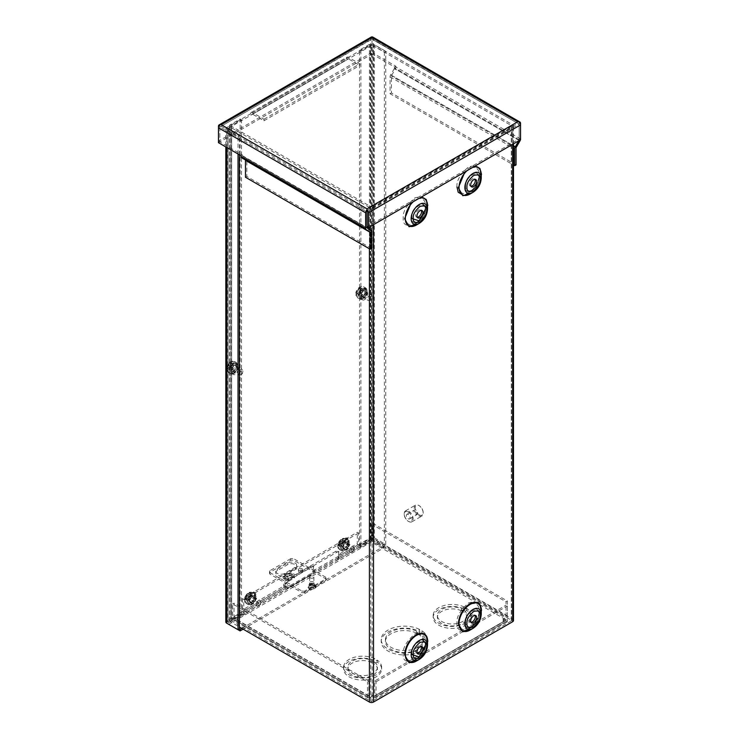 <?xml version="1.0" encoding="UTF-8"?>
<svg xmlns="http://www.w3.org/2000/svg" width="739" height="739" viewBox="0 0 739 739"><rect width="100%" height="100%" fill="white"/><g stroke="black" fill="none" stroke-linecap="round" stroke-linejoin="round"><path stroke-width="0.55" stroke-dasharray="3.69 2.77" d="M310.14 587.025A2.309 1.339 0 0 0 312.662 587.311A2.309 1.339 0 0 0 314.084 586.082A2.309 1.339 0 0 0 313.41 585.14A2.309 1.339 0 0 0 310.888 584.845A2.309 1.339 0 0 0 309.465 586.082A2.309 1.339 0 0 0 310.14 587.025M310.14 585.454A2.309 1.339 0 0 0 312.662 585.741A2.309 1.339 0 0 0 314.084 584.512A2.309 1.339 0 0 0 313.41 583.57A2.309 1.339 0 0 0 310.888 583.274A2.309 1.339 0 0 0 309.465 584.512A2.309 1.339 0 0 0 310.14 585.454M346.462 546.537A2.873 1.654 120 0 0 348.337 544.006A2.873 1.654 120 0 0 347.893 541.715A2.873 1.654 120 0 0 346.462 541.853A2.873 1.654 120 0 0 344.586 544.384A2.873 1.654 120 0 0 345.03 546.684A2.873 1.654 120 0 0 346.462 546.537M347.82 547.322A2.873 1.654 120 0 0 349.695 544.8A2.873 1.654 120 0 0 349.261 542.5A2.873 1.654 120 0 0 347.82 542.638A2.873 1.654 120 0 0 345.944 545.17A2.873 1.654 120 0 0 346.388 547.47A2.873 1.654 120 0 0 347.82 547.322M253.191 600.391A2.873 1.654 120 0 0 255.066 597.86A2.873 1.654 120 0 0 254.622 595.56A2.873 1.654 120 0 0 253.191 595.699A2.873 1.654 120 0 0 251.315 598.23A2.873 1.654 120 0 0 251.759 600.53A2.873 1.654 120 0 0 253.191 600.391M254.549 601.176A2.873 1.654 120 0 0 256.424 598.645A2.873 1.654 120 0 0 255.99 596.345A2.873 1.654 120 0 0 254.549 596.484A2.873 1.654 120 0 0 252.683 599.015A2.873 1.654 120 0 0 253.117 601.315A2.873 1.654 120 0 0 254.549 601.176M360.059 547.617L360.059 546.047L359.339 545.641A0.979 0.563 60 0 1 358.646 544.44L358.646 533.022L357.288 532.237L357.288 543.655A2.901 1.672 -120 0 0 359.339 547.211L360.059 547.617L370.507 541.595A2.901 1.672 120 0 0 372.558 538.038L372.558 523.175L507.37 601.01L507.37 615.873A2.901 1.672 -60 0 1 505.319 619.43L503.083 620.714L505.319 622.007A2.901 1.672 -120 0 0 506.769 622.155A2.901 1.672 -120 0 0 507.37 620.825L507.37 605.971L506.012 605.176L506.012 620.039L374.701 695.852L374.701 680.989L506.012 605.176M359.339 545.641L337.705 558.13L337.705 559.7L289.956 587.265L289.956 585.694L337.705 558.13L339.774 555.331L338.416 554.546A4.222 2.439 120 0 0 337.76 551.192A4.222 2.439 120 0 0 335.645 551.405L337.012 552.19L289.263 579.755A4.222 2.439 120 0 0 286.501 586.092L289.956 585.694L244.443 611.975L245.163 612.382L245.163 613.961L244.443 613.546A2.901 1.672 60 0 1 242.392 609.989L242.392 598.572L357.288 532.237M360.059 546.047L370.507 540.015L505.319 617.85L503.083 619.143L505.319 620.437L374.008 696.249L371.772 694.956L369.528 696.249L234.716 618.414L245.163 612.382M372.558 523.175L371.19 523.96L371.19 538.823A0.979 0.563 -60 0 1 370.507 540.015M358.646 533.022L243.75 599.357L243.75 610.774A0.979 0.563 -120 0 0 244.443 611.975M369.528 696.249A0.979 0.563 -60 0 1 368.835 695.852L368.835 680.989L367.477 681.783L232.665 603.948L232.665 618.802A2.901 1.672 120 0 0 233.265 620.132A2.901 1.672 120 0 0 234.716 619.984L245.163 613.961M232.665 603.948L234.023 603.163L234.023 618.016A0.979 0.563 -60 0 0 234.716 618.414M371.772 694.956L371.772 696.526L369.528 697.819A2.901 1.672 -60 0 1 368.077 697.967A2.901 1.672 -60 0 1 367.477 696.637L367.477 681.783M374.701 680.989L376.059 681.783L376.059 696.637A2.901 1.672 60 0 1 375.458 697.967A2.901 1.672 60 0 1 374.008 697.819L371.772 696.526M374.008 696.249A0.979 0.563 -120 0 0 374.701 695.852M505.319 620.437A0.979 0.563 -120 0 0 506.012 620.039M503.083 619.143L503.083 620.714M507.37 601.01L506.012 601.795L506.012 616.659A0.979 0.563 120 0 1 505.319 617.85M371.19 523.96L506.012 601.795M419.586 629.425A23.214 13.404 0 0 0 394.755 627.383A23.214 13.404 0 0 0 381.204 639.568A23.214 13.404 0 0 0 404.418 652.962A23.214 13.404 0 0 0 427.622 639.568A23.214 13.404 0 0 0 421.978 630.801L418.985 632.529A18.992 10.965 180 0 1 423.401 639.568A18.992 10.965 180 0 1 404.418 650.532A18.992 10.965 180 0 1 385.425 639.568A18.992 10.965 180 0 1 396.372 629.637A18.992 10.965 180 0 1 416.593 631.152L419.586 629.425L419.586 631.411A23.214 13.404 0 0 0 394.755 629.369A23.214 13.404 0 0 0 381.204 641.554A23.214 13.404 0 0 0 404.418 654.948A23.214 13.404 0 0 0 427.622 641.554A23.214 13.404 0 0 0 421.978 632.787L418.985 634.515L418.985 632.529M464.341 607.033A18.992 10.965 0 0 0 444.121 605.509A18.992 10.965 0 0 0 433.165 615.448A18.992 10.965 0 0 0 452.157 626.413A18.992 10.965 0 0 0 471.149 615.448A18.992 10.965 0 0 0 466.725 608.409L463.732 610.146A14.771 8.526 180 0 1 466.928 615.448A14.771 8.526 180 0 1 452.157 623.975A14.771 8.526 180 0 1 437.386 615.448A14.771 8.526 180 0 1 445.737 607.763A14.771 8.526 180 0 1 461.339 608.77L464.341 607.033L464.341 609.019A18.992 10.965 0 0 0 444.121 607.495A18.992 10.965 0 0 0 433.165 617.434A18.992 10.965 0 0 0 452.157 628.39A18.992 10.965 0 0 0 471.149 617.434A18.992 10.965 0 0 0 466.725 610.396L463.732 612.132L463.732 610.146M374.821 658.717A18.992 10.965 0 0 0 354.6 657.202A18.992 10.965 0 0 0 343.644 667.132A18.992 10.965 0 0 0 362.637 678.097A18.992 10.965 0 0 0 381.629 667.132A18.992 10.965 0 0 0 377.204 660.103L374.202 661.83A14.771 8.526 180 0 1 377.407 667.132A14.771 8.526 180 0 1 362.637 675.658A14.771 8.526 180 0 1 347.866 667.132A14.771 8.526 180 0 1 356.216 659.456A14.771 8.526 180 0 1 371.819 660.454L374.821 658.717L374.821 660.703A18.992 10.965 0 0 0 354.6 659.179A18.992 10.965 0 0 0 343.644 669.118A18.992 10.965 0 0 0 362.637 680.083A18.992 10.965 0 0 0 381.629 669.118A18.992 10.965 0 0 0 377.204 662.079L374.202 663.816L374.202 661.83M359.339 547.211L337.705 559.7L338.471 558.702L338.416 554.546L357.288 543.655M358.646 544.44L339.774 555.331A4.222 2.439 120 0 0 339.118 551.978A4.222 2.439 120 0 0 337.012 552.19M243.75 610.774L286.501 586.092L285.134 585.306C286.03 587.357 287.637 588.013 289.956 587.265L244.443 613.546M368.835 680.989L234.023 603.163M376.059 681.783L507.37 605.971M421.978 630.801L421.978 632.787M416.593 631.152L416.593 633.138L419.586 631.411M416.593 633.138A18.992 10.965 0 0 0 396.372 631.614A18.992 10.965 0 0 0 385.425 641.554A18.992 10.965 0 0 0 404.418 652.519A18.992 10.965 0 0 0 423.401 641.554A18.992 10.965 0 0 0 418.985 634.515M466.725 608.409L466.725 610.396M461.339 608.77L461.339 610.747L464.341 609.019M461.339 610.747A14.771 8.526 0 0 0 445.737 609.749A14.771 8.526 0 0 0 437.386 617.434A14.771 8.526 0 0 0 452.157 625.961A14.771 8.526 0 0 0 466.928 617.434A14.771 8.526 0 0 0 463.732 612.132M377.204 660.103L377.204 662.079M371.819 660.454L371.819 662.44L374.821 660.703M371.819 662.44A14.771 8.526 0 0 0 356.216 661.433A14.771 8.526 0 0 0 347.866 669.118A14.771 8.526 0 0 0 362.637 677.645A14.771 8.526 0 0 0 377.407 669.118A14.771 8.526 0 0 0 374.202 663.816M243.75 599.357L242.392 598.572M289.263 579.755L287.905 578.97A4.222 2.439 120 0 0 285.134 585.306L242.392 609.989M287.905 578.97L335.645 551.405M218.467 127.829L218.467 141.121L219.834 141.906L372.013 54.039L372.022 39.176L219.834 127.043L219.834 141.906L219.834 127.043L221.21 126.249L221.21 124.679M366.987 226.864L519.166 138.997L519.166 124.143L519.166 139.736A0.979 0.563 -60 0 1 518.963 140.419L394.349 68.468A0.979 0.563 120 0 0 394.552 67.794L394.552 67.046L372.022 54.039L372.022 39.176L219.834 127.043L372.022 38.853L519.166 124.134L517.79 123.339L517.79 121.769M366.987 212.001L519.166 124.143L372.022 39.176L372.022 36.95M371.458 248.396L246.844 176.445L246.844 159.55A2.901 1.672 120 0 0 246.235 158.22L242.568 156.105A0.979 0.563 -60 0 1 242.364 155.652L242.364 154.913L241.006 155.698M218.467 142.692L219.834 141.906L242.364 154.913M242.568 156.105L367.181 228.046M219.834 127.043L219.834 124.817L219.834 127.043L366.978 212.001M372.013 54.039L370.655 53.254L218.467 141.121M371.255 37.07A2.901 1.672 -120 0 0 370.655 38.4L370.655 53.254M372.013 39.185L372.013 36.95M372.779 37.07A2.901 1.672 -60 0 1 373.38 38.4L373.38 53.254L372.022 54.039M394.552 67.046L395.91 66.261L373.38 53.254M520.533 124.928L520.533 138.95A2.901 1.672 -60 0 1 520.395 139.856M519.166 124.134L519.166 121.907L519.166 124.143L372.022 39.185L372.022 37.606M520.533 139.782L519.166 138.997M370.858 230.171L246.235 158.22L370.858 230.171M245.274 159.892L241.607 157.767M395.91 66.261L395.91 67A2.901 1.672 120 0 1 395.31 69.032L391.642 75.387A0.979 0.563 120 0 0 391.439 76.071L391.439 92.966L516.053 164.917M394.349 68.468L390.682 74.833A2.901 1.672 120 0 0 390.072 76.856L390.072 93.751L513.494 165.009M245.477 177.24L246.844 176.445M391.439 92.966L390.072 93.751M363.098 289.309C358.101 291.942 358.101 301.41 363.098 298.27C368.105 295.628 368.105 286.169 363.098 289.309M358.295 292.57L360.087 293.595L356.327 295.766L355.792 294.935L358.295 292.57L358.295 295.129L359.745 294.381L359.727 291.739L361.14 290.926L365.103 290.704L361.519 292.773L359.727 291.739M359.782 290.048L361.574 291.083L365.103 289.051L361.14 289.272L359.782 290.048L359.995 287.545L358.544 288.293L358.35 290.88L355.782 292.949L356.327 294.113L360.142 291.914L358.35 290.88M356.327 295.766A6.291 3.63 -60 0 1 356.327 294.113M363.098 296.404A3.205 1.847 120 0 0 365.195 293.577A3.205 1.847 120 0 0 364.706 291.009A3.205 1.847 120 0 0 363.098 291.166A3.205 1.847 120 0 0 361.011 293.993A3.205 1.847 120 0 0 361.5 296.561A3.205 1.847 120 0 0 363.098 296.404M369.842 295.064A3.205 1.847 -60 0 1 371.449 294.907A3.205 1.847 -60 0 1 372.114 296.367A3.205 1.847 -60 0 1 369.842 300.302L369.842 300.302A3.205 1.847 -60 0 1 368.244 300.459A3.205 1.847 -60 0 1 367.754 297.891A3.205 1.847 -60 0 1 369.842 295.064M370.562 296.302A2.199 1.266 -60 0 1 372.114 297.198A2.199 1.266 -60 0 1 370.562 299.886L369.842 300.302L370.562 299.886A2.199 1.266 -60 0 1 369.01 298.99A2.199 1.266 -60 0 1 370.562 296.302M365.103 289.051A6.291 3.63 -60 0 1 365.103 290.704M360.142 291.914L360.226 289.272L361.657 288.506L361.574 291.083M361.519 292.773L361.426 295.351L359.995 296.108L360.087 293.595M358.295 295.129L359.995 296.108M360.226 289.272L358.544 288.293M359.995 287.545L361.657 288.506M361.426 295.351L359.745 294.381M247.962 601.666C247.75 607.569 255.943 602.839 255.722 597.195C255.943 591.292 247.75 596.022 247.962 601.666M248.378 597.334L250.17 598.368L250.17 602.71L248.378 599.163L248.378 597.334L250.604 596.253L250.678 594.572L248.378 595.68L249.182 592.521L250.17 592.567L250.17 596.715L248.378 595.68M246.946 596.438L248.738 597.472L248.738 593.399L247.463 593.509L246.946 596.438L244.886 597.675L244.812 598.766L244.812 599.357L246.946 598.091L246.946 599.985L248.738 603.532L248.738 599.126L246.946 598.091M250.17 602.71A6.291 3.63 -60 0 1 248.738 603.532M254.114 598.119A3.205 1.847 120 0 0 253.449 596.65A3.205 1.847 120 0 0 250.974 597.509A3.205 1.847 120 0 0 249.579 600.742A3.205 1.847 120 0 0 250.244 602.211A3.205 1.847 120 0 0 252.71 601.352A3.205 1.847 120 0 0 254.114 598.119M256.322 604.631A3.205 1.847 -60 0 1 257.717 601.407A3.205 1.847 -60 0 1 260.193 600.548A3.205 1.847 -60 0 1 260.858 602.017A3.205 1.847 -60 0 1 258.585 605.943A3.205 1.847 -60 0 1 256.987 606.1A3.205 1.847 -60 0 1 256.322 604.631M260.858 602.839A2.199 1.266 -60 0 1 259.306 605.527A2.199 1.266 -60 0 1 257.754 604.631A2.199 1.266 -60 0 1 259.306 601.943A2.199 1.266 -60 0 1 260.858 602.839L260.858 602.017M248.738 593.399A6.291 3.63 -60 0 1 250.17 592.567M248.738 599.126L246.493 600.327L246.549 598.636L248.738 597.472M250.17 596.715L252.359 595.551L252.304 597.232L250.17 598.368M250.604 596.253L252.304 597.232M246.493 600.327L244.812 599.357M244.886 597.675L246.549 598.636M252.359 595.551L250.678 594.572M341.233 547.821C341.021 553.723 349.214 548.994 348.993 543.341C349.214 537.438 341.021 542.167 341.233 547.821M341.649 543.488L343.441 544.514L343.441 548.855L341.649 545.317L341.649 543.488L343.875 542.398L343.949 540.726L341.649 541.826L342.453 538.676L343.441 538.722L343.441 542.86L341.649 541.826M340.217 542.592L342.009 543.627L342.009 539.553L340.734 539.664L340.217 542.592L338.157 543.83L338.083 544.92L338.083 545.502L340.217 544.246L340.217 546.139L342.009 549.687L342.009 545.28L340.217 544.246M343.441 548.855A6.291 3.63 -60 0 1 342.009 549.687M347.385 544.274A3.205 1.847 120 0 0 346.72 542.805A3.205 1.847 120 0 0 344.245 543.664A3.205 1.847 120 0 0 342.85 546.888A3.205 1.847 120 0 0 343.515 548.356A3.205 1.847 120 0 0 345.981 547.497A3.205 1.847 120 0 0 347.385 544.274M349.593 550.786A3.205 1.847 -60 0 1 350.988 547.553A3.205 1.847 -60 0 1 353.464 546.694A3.205 1.847 -60 0 1 354.129 548.162A3.205 1.847 -60 0 1 351.856 552.098A3.205 1.847 -60 0 1 350.258 552.255A3.205 1.847 -60 0 1 349.593 550.786M354.129 548.994A2.199 1.266 -60 0 1 352.577 551.682A2.199 1.266 -60 0 1 351.025 550.786A2.199 1.266 -60 0 1 352.577 548.098A2.199 1.266 -60 0 1 354.129 548.994L354.129 548.162M342.009 539.553A6.291 3.63 -60 0 1 343.441 538.722M342.009 545.28L339.764 546.472L339.82 544.791L342.009 543.627M343.441 542.86L345.63 541.696L345.575 543.387L343.441 544.514M343.875 542.398L345.575 543.387M339.764 546.472L338.083 545.502M338.157 543.83L339.82 544.791M345.63 541.696L343.949 540.726M233.857 372.89C238.854 370.248 238.863 360.789 233.857 363.93C228.85 366.562 228.85 376.022 233.857 372.89M230.309 364.807L232.101 365.833L235.852 363.671L231.889 363.893L230.309 364.807L230.485 362.341L229.746 362.71L229.072 363.117L228.878 365.629L226.54 367.569L227.076 368.733L230.67 366.664L228.878 365.629M228.822 367.32L230.605 368.355L227.076 370.387L226.54 369.555L228.822 367.32L228.859 369.971L230.272 369.195L230.254 366.489L231.889 365.546L235.852 365.325L232.046 367.523L230.254 366.489M235.852 363.671A6.291 3.63 -60 0 1 235.852 365.325M233.857 365.787A3.205 1.847 120 0 0 231.76 368.613A3.205 1.847 120 0 0 232.249 371.181A3.205 1.847 120 0 0 233.857 371.024A3.205 1.847 120 0 0 235.953 368.198A3.205 1.847 120 0 0 235.455 365.629A3.205 1.847 120 0 0 233.857 365.787M240.6 374.922A3.205 1.847 -60 0 1 238.993 375.079A3.205 1.847 -60 0 1 238.503 372.511A3.205 1.847 -60 0 1 240.6 369.685A3.205 1.847 -60 0 1 242.207 369.518A3.205 1.847 -60 0 1 242.863 370.987A3.205 1.847 -60 0 1 240.6 374.922L241.311 374.507A2.199 1.266 -60 0 1 239.759 373.611A2.199 1.266 -60 0 1 241.311 370.923A2.199 1.266 -60 0 1 242.863 371.819A2.199 1.266 -60 0 1 241.311 374.507L240.6 374.922M227.076 370.387A6.291 3.63 -60 0 1 227.076 368.733M232.046 367.523L231.954 370.165L230.522 370.932L230.605 368.355M230.67 366.664L230.753 364.087L232.185 363.329L232.101 365.833M230.485 362.341L232.185 363.329M231.954 370.165L230.272 369.195M228.859 369.971L230.522 370.932M230.753 364.087L229.072 363.117M313.41 585.454A2.309 1.339 0 0 0 314.084 584.512A2.309 1.339 0 0 0 312.662 583.274A2.309 1.339 0 0 0 310.14 583.57A2.309 1.339 0 0 0 309.465 584.512A2.309 1.339 0 0 0 310.888 585.741A2.309 1.339 0 0 0 313.41 585.454M310.14 581.999A2.309 1.339 180 0 1 312.662 581.704A2.309 1.339 180 0 1 314.084 582.942A2.309 1.339 180 0 1 313.41 583.884A2.309 1.339 180 0 1 310.888 584.17A2.309 1.339 180 0 1 309.465 582.942A2.309 1.339 180 0 1 310.14 581.999M302.029 571.995A2.106 1.219 0 0 0 302.648 571.127A2.106 1.219 0 0 0 301.346 570.009A2.106 1.219 0 0 0 299.046 570.268A2.106 1.219 0 0 0 298.427 571.127A2.106 1.219 0 0 0 299.729 572.254A2.106 1.219 0 0 0 302.029 571.995M299.046 568.697A2.106 1.219 180 0 1 301.346 568.43A2.106 1.219 180 0 1 302.648 569.557A2.106 1.219 180 0 1 302.029 570.425A2.106 1.219 180 0 1 299.729 570.684A2.106 1.219 180 0 1 298.427 569.557A2.106 1.219 180 0 1 299.046 568.697M295.166 568.891A5.275 3.048 0 0 0 296.708 566.739A5.275 3.048 0 0 0 293.457 563.922A5.275 3.048 0 0 0 287.702 564.587L277.264 570.61A5.275 3.048 0 0 0 275.721 572.771A5.275 3.048 0 0 0 278.972 575.579A5.275 3.048 0 0 0 284.718 574.924L295.166 568.891L295.166 567.321L284.718 573.353A5.275 3.048 180 0 1 278.972 574.009A5.275 3.048 180 0 1 275.721 571.201A5.275 3.048 180 0 1 277.264 569.039L287.702 563.016A5.275 3.048 180 0 1 293.457 562.351A5.275 3.048 180 0 1 296.708 565.169A5.275 3.048 180 0 1 295.166 567.321M283.231 578.369L288.45 581.381L294.418 577.935L289.198 574.924A2.901 1.672 -120 0 0 290.067 575.201L284.099 578.646A2.901 1.672 60 0 1 283.231 578.369L283.231 576.799L283.231 578.369L289.198 574.924L289.198 573.353L294.418 576.365L288.45 579.81L288.45 581.381M325.751 578.794A4.222 2.439 180 0 1 326.028 579.662A4.222 2.439 180 0 1 325.751 580.521L304.865 592.576A4.222 2.439 180 0 1 301.882 592.576L269.8 574.055A4.222 2.439 180 0 1 269.532 573.196A4.222 2.439 180 0 1 269.8 572.337L290.686 560.273A4.222 2.439 180 0 1 293.679 560.273L325.751 578.794L325.751 577.224A4.222 2.439 180 0 1 326.028 578.092A4.222 2.439 180 0 1 325.751 578.951L325.751 580.521M294.418 577.935L294.418 576.365M288.45 579.81L283.231 576.799A0.979 0.563 60 0 0 283.527 576.891L287.859 577.057L293.826 573.612L289.485 573.446L283.527 576.891M304.865 592.576L304.865 591.006L325.751 578.951M325.751 577.224L293.679 558.702L293.679 560.273M290.686 560.273L290.686 558.702A4.222 2.439 180 0 1 293.679 558.702M290.686 558.702L269.8 570.767L269.8 572.337M269.8 574.055L269.8 572.485A4.222 2.439 180 0 1 269.532 571.626A4.222 2.439 180 0 1 269.8 570.767M269.8 572.485L301.882 591.006L301.882 592.576M304.865 591.006A4.222 2.439 180 0 1 301.882 591.006M289.198 574.924L289.198 573.353A0.979 0.563 -120 0 0 289.485 573.446M284.099 578.646L288.441 578.813L294.399 575.367L290.067 575.201M294.399 575.367L293.826 573.612M288.441 578.813L287.859 577.057M310.288 577.898A2.106 1.219 180 0 1 309.669 577.039A2.106 1.219 180 0 1 310.971 575.912A2.106 1.219 180 0 1 313.271 576.18A2.106 1.219 180 0 1 313.89 577.039A2.106 1.219 180 0 1 312.588 578.166A2.106 1.219 180 0 1 310.288 577.898M313.271 585.223A2.106 1.219 0 0 0 310.971 584.955A2.106 1.219 0 0 0 309.669 586.082A2.106 1.219 0 0 0 310.288 586.942A2.106 1.219 0 0 0 312.588 587.209A2.106 1.219 0 0 0 313.89 586.082A2.106 1.219 0 0 0 313.271 585.223M464.868 171.919L474.992 166.072M411.152 202.929L421.285 197.082M465.579 622.34C465.21 612.548 479.389 604.363 479.02 614.58C479.389 624.372 465.21 632.566 465.579 622.34M465.579 186.302C465.21 176.51 479.389 168.326 479.02 178.542C479.389 188.334 465.21 196.519 465.579 186.302M411.956 654.569L411.872 653.35C411.494 643.558 425.682 635.374 425.313 645.59M411.956 218.532L411.872 217.312C411.494 207.52 425.682 199.336 425.313 209.553M237.247 368.022A2.873 1.654 -60 0 1 235.99 370.904A2.873 1.654 -60 0 1 233.783 371.68A2.873 1.654 -60 0 1 233.191 370.368A2.873 1.654 -60 0 1 234.439 367.477A2.873 1.654 -60 0 1 236.646 366.71A2.873 1.654 -60 0 1 237.247 368.022M238.605 368.807A2.873 1.654 -60 0 1 237.358 371.699A2.873 1.654 -60 0 1 235.141 372.465A2.873 1.654 -60 0 1 234.549 371.154A2.873 1.654 -60 0 1 235.796 368.262A2.873 1.654 -60 0 1 238.013 367.495A2.873 1.654 -60 0 1 238.605 368.807M362.433 295.748A2.873 1.654 120 0 0 363.025 297.06A2.873 1.654 120 0 0 365.242 296.293A2.873 1.654 120 0 0 366.489 293.401A2.873 1.654 120 0 0 365.897 292.09A2.873 1.654 120 0 0 363.69 292.856A2.873 1.654 120 0 0 362.433 295.748M363.791 296.533A2.873 1.654 120 0 0 364.392 297.845A2.873 1.654 120 0 0 366.599 297.078A2.873 1.654 120 0 0 367.856 294.187A2.873 1.654 120 0 0 367.255 292.875A2.873 1.654 120 0 0 365.048 293.642A2.873 1.654 120 0 0 363.791 296.533M479.315 614.164L479.315 610.802A14.337 8.277 120 0 0 469.182 604.955A14.337 8.277 120 0 0 459.039 622.515A14.337 8.277 120 0 0 469.182 628.362A14.337 8.277 120 0 0 479.315 610.802C478.66 618.22 475.279 624.076 469.182 628.362L472.092 626.681A10.217 5.903 -60 0 1 464.868 622.515A10.217 5.903 -60 0 1 472.092 609.998A10.217 5.903 -60 0 1 479.315 614.164A10.217 5.903 -60 0 1 472.092 626.681C476.507 623.661 478.909 619.494 479.315 614.164M479.315 178.127L479.315 174.764A14.337 8.277 120 0 0 469.182 168.917A14.337 8.277 120 0 0 459.039 186.477A14.337 8.277 120 0 0 469.182 192.325A14.337 8.277 120 0 0 479.315 174.764C478.66 182.182 475.279 188.039 469.182 192.325L472.092 190.644A10.217 5.903 -60 0 1 464.868 186.477A10.217 5.903 -60 0 1 472.092 173.961A10.217 5.903 -60 0 1 479.315 178.127A10.217 5.903 -60 0 1 472.092 190.644C476.507 187.623 478.909 183.457 479.315 178.127M425.609 645.175L425.609 641.812A14.337 8.277 120 0 0 415.466 635.965A14.337 8.277 120 0 0 405.332 653.525A14.337 8.277 120 0 0 415.466 659.373A14.337 8.277 120 0 0 425.609 641.812C424.943 649.239 421.563 655.087 415.466 659.373L418.376 657.692A10.217 5.903 -60 0 1 411.152 653.525A10.217 5.903 -60 0 1 418.376 641.009A10.217 5.903 -60 0 1 425.609 645.175A10.217 5.903 -60 0 1 418.376 657.692C422.791 654.671 425.202 650.505 425.609 645.175M425.609 209.137L425.609 205.775A14.337 8.277 120 0 0 415.466 199.927A14.337 8.277 120 0 0 405.332 217.488A14.337 8.277 120 0 0 415.466 223.335A14.337 8.277 120 0 0 425.609 205.775C424.943 213.202 421.563 219.049 415.466 223.335L418.376 221.654A10.217 5.903 -60 0 1 411.152 217.488A10.217 5.903 -60 0 1 418.376 204.971A10.217 5.903 -60 0 1 425.609 209.137A10.217 5.903 -60 0 1 418.376 221.654C422.791 218.633 425.202 214.467 425.609 209.137M470.983 622.312A4.222 2.439 -60 0 1 470.189 622.118A4.222 2.439 -60 0 1 469.32 620.187A4.222 2.439 -60 0 1 471.159 615.938A4.222 2.439 -60 0 1 474.41 614.802A4.222 2.439 -60 0 1 474.983 615.393M470.983 186.274A4.222 2.439 -60 0 1 470.189 186.08A4.222 2.439 -60 0 1 469.32 184.15A4.222 2.439 -60 0 1 471.159 179.9A4.222 2.439 -60 0 1 474.41 178.764A4.222 2.439 -60 0 1 474.983 179.355M417.267 653.322A4.222 2.439 -60 0 1 416.482 653.128A4.222 2.439 -60 0 1 415.604 651.198A4.222 2.439 -60 0 1 417.443 646.948A4.222 2.439 -60 0 1 420.694 645.821A4.222 2.439 -60 0 1 421.267 646.403M417.267 217.284A4.222 2.439 -60 0 1 416.482 217.09A4.222 2.439 -60 0 1 415.604 215.16A4.222 2.439 -60 0 1 417.443 210.911A4.222 2.439 -60 0 1 420.694 209.774A4.222 2.439 -60 0 1 421.267 210.366M370.766 701.265L370.766 206.652L231.64 126.323A0.979 0.563 180 0 1 231.64 125.519L231.64 620.141A0.979 0.563 0 0 0 231.64 620.936L370.766 701.265A0.979 0.563 0 0 0 372.151 701.265L372.151 206.652L511.277 126.323A0.979 0.563 180 0 0 511.277 125.519L372.151 45.199L372.151 539.812A0.979 0.563 0 0 0 370.766 539.812L360.881 545.521L359.523 544.735L359.523 50.113L369.408 44.414A2.901 1.672 180 0 1 373.509 44.414L512.644 124.734A2.901 1.672 180 0 1 513.494 125.926A2.901 1.672 180 0 1 512.644 127.108L373.509 207.437A2.901 1.672 180 0 1 369.408 207.437L230.272 127.108A2.901 1.672 180 0 1 229.423 125.926A2.901 1.672 180 0 1 230.272 124.734L240.157 119.034L241.514 119.82L231.64 125.519M359.523 50.113L360.881 50.899L370.766 45.199A0.979 0.563 180 0 1 372.151 45.199M370.766 206.652A0.979 0.563 0 0 0 372.151 206.652M513.494 620.538A2.901 1.672 0 0 0 512.644 619.356L373.509 539.027A2.901 1.672 0 0 0 369.408 539.027L359.523 544.735M231.64 620.141L241.514 614.432L240.157 613.647L230.272 619.356A2.901 1.672 0 0 0 229.423 620.538A2.901 1.672 0 0 0 230.272 621.721L239.408 626.995M372.151 539.812L511.277 620.141A0.979 0.563 0 0 1 511.277 620.936L372.151 701.265M241.514 614.432L241.514 119.82M360.881 545.521L360.881 50.899M240.157 613.647L240.157 119.034M481.542 610.396L479.112 620.003L472.544 628.649M481.542 174.349L479.112 183.965L472.544 192.611M427.826 641.406L425.396 651.013L418.828 659.659M427.826 205.368L425.396 214.975L418.828 223.621M408.695 511.176A6.328 3.658 60 0 1 412.833 516.746A6.328 3.658 60 0 1 411.863 521.826A6.328 3.658 60 0 1 408.695 521.512L408.695 521.512A6.328 3.658 60 0 1 404.224 513.753A6.328 3.658 60 0 1 405.535 510.861A6.328 3.658 60 0 1 408.695 511.176M418.727 515.72A6.328 3.658 -120 0 0 421.895 516.034A6.328 3.658 -120 0 0 423.198 513.134A6.328 3.658 -120 0 0 418.727 505.384L418.727 505.384A6.328 3.658 -120 0 0 415.558 505.07A6.328 3.658 -120 0 0 414.588 510.141A6.328 3.658 -120 0 0 418.727 515.72M408.224 511.998A5.653 3.261 60 0 1 412.223 518.926A5.653 3.261 60 0 1 408.224 521.235L408.695 521.512L408.224 521.235A5.653 3.261 60 0 1 404.224 514.307A5.653 3.261 60 0 1 408.224 511.998M419.207 514.889A5.653 3.261 -120 0 0 423.198 512.58A5.653 3.261 -120 0 0 419.207 505.661L418.727 505.384L419.207 505.661A5.653 3.261 -120 0 0 415.207 507.97A5.653 3.261 -120 0 0 419.207 514.889M415.863 510.049A2.633 1.524 -120 0 0 414.542 509.919A2.633 1.524 -120 0 0 414.136 512.035A2.633 1.524 -120 0 0 415.863 514.362A2.633 1.524 -120 0 0 417.175 514.492A2.633 1.524 -120 0 0 417.581 512.376A2.633 1.524 -120 0 0 415.863 510.049M408.224 514.464A2.633 1.524 -120 0 0 406.903 514.335A2.633 1.524 -120 0 0 406.496 516.441A2.633 1.524 -120 0 0 408.224 518.769A2.633 1.524 -120 0 0 409.535 518.898A2.633 1.524 -120 0 0 409.942 516.783A2.633 1.524 -120 0 0 408.224 514.464M384.382 52.053L384.382 545.234L373.019 538.676A0.979 0.563 0 0 0 371.634 538.676L371.634 45.495A0.979 0.563 180 0 1 373.019 45.495L384.382 52.053L385.749 51.268L385.749 544.449L374.377 537.89A2.901 1.672 0 0 0 370.276 537.89L370.276 44.709L250.558 113.824A2.901 1.672 60 0 1 251.158 112.504A2.901 1.672 60 0 1 252.609 112.642L263.98 119.21L263.98 120.78L252.609 114.212A0.979 0.563 -120 0 0 251.916 114.61L250.558 113.824L226.679 127.607L226.679 620.797L284.755 587.265A4.222 2.439 -60 0 1 284.432 587.135A4.222 2.439 -60 0 1 283.554 585.196A4.222 2.439 -60 0 1 286.538 580.032L310.417 566.25A4.222 2.439 -60 0 1 312.523 566.037A4.222 2.439 -60 0 1 312.209 571.413L370.276 537.89A2.901 1.672 -120 0 0 372.327 541.447L228.739 624.353A2.901 1.672 60 0 1 226.679 620.797A2.901 1.672 0 0 0 225.829 621.979M284.921 585.981A4.222 2.439 -60 0 1 287.905 580.817L311.775 567.035A4.222 2.439 -60 0 1 313.89 566.822A4.222 2.439 -60 0 1 313.567 572.198L312.209 571.413L311.23 574.6L287.259 588.447L284.755 587.265L286.113 588.05A4.222 2.439 -60 0 1 285.79 587.921A4.222 2.439 -60 0 1 284.921 585.981M254.447 593.602L254.447 597.925A3.677 2.125 -60 0 1 252.84 601.629A3.677 2.125 -60 0 1 250.004 602.618A3.677 2.125 -60 0 1 249.237 600.936L249.237 596.604A3.677 2.125 -60 0 1 250.844 592.9A3.677 2.125 -60 0 1 253.68 591.911A3.677 2.125 -60 0 1 254.447 593.602L255.805 594.387L255.805 598.71A3.677 2.125 -60 0 1 254.198 602.414A3.677 2.125 -60 0 1 251.362 603.403A3.677 2.125 -60 0 1 250.604 601.722L250.604 597.389A3.677 2.125 -60 0 1 252.211 593.685A3.677 2.125 -60 0 1 255.047 592.696A3.677 2.125 -60 0 1 255.805 594.387M236.452 364.743L236.452 369.075A3.677 2.125 -60 0 1 234.845 372.779A3.677 2.125 -60 0 1 232.009 373.758A3.677 2.125 -60 0 1 231.252 372.077L231.252 367.745A3.677 2.125 -60 0 1 232.85 364.041A3.677 2.125 -60 0 1 235.686 363.061A3.677 2.125 -60 0 1 236.452 364.743L237.81 365.528L237.81 369.86A3.677 2.125 -60 0 1 236.203 373.564A3.677 2.125 -60 0 1 233.367 374.544A3.677 2.125 -60 0 1 232.609 372.862L232.609 368.53A3.677 2.125 -60 0 1 234.217 364.835A3.677 2.125 -60 0 1 237.053 363.847A3.677 2.125 -60 0 1 237.81 365.528M347.718 544.08A3.677 2.125 -60 0 1 346.111 547.784A3.677 2.125 -60 0 1 343.275 548.772A3.677 2.125 -60 0 1 342.508 547.082L342.508 542.759A3.677 2.125 -60 0 1 344.115 539.054A3.677 2.125 -60 0 1 346.951 538.066A3.677 2.125 -60 0 1 347.718 539.747L347.718 544.08L349.076 544.865A3.677 2.125 -60 0 1 347.469 548.569A3.677 2.125 -60 0 1 344.633 549.557A3.677 2.125 -60 0 1 343.875 547.867L343.875 543.544A3.677 2.125 -60 0 1 345.482 539.839A3.677 2.125 -60 0 1 348.318 538.851A3.677 2.125 -60 0 1 349.076 540.532L349.076 544.865M365.713 294.445A3.677 2.125 -60 0 1 364.105 298.15A3.677 2.125 -60 0 1 361.269 299.138A3.677 2.125 -60 0 1 360.503 297.447L360.503 293.124A3.677 2.125 -60 0 1 362.11 289.42A3.677 2.125 -60 0 1 364.946 288.432A3.677 2.125 -60 0 1 365.713 290.113L365.713 294.445L367.071 295.231A3.677 2.125 -60 0 1 365.463 298.935A3.677 2.125 -60 0 1 362.627 299.923A3.677 2.125 -60 0 1 361.87 298.233L361.87 293.91A3.677 2.125 -60 0 1 363.477 290.205A3.677 2.125 -60 0 1 366.313 289.217A3.677 2.125 -60 0 1 367.071 290.898L367.071 295.231M238.041 153.989L238.041 136.539L226.679 129.981A2.901 1.672 180 0 1 225.829 128.798A2.901 1.672 180 0 1 226.679 127.607M238.041 136.539L239.408 135.754L228.046 129.196A0.979 0.563 180 0 1 228.046 128.401L228.046 621.582A0.979 0.563 0 0 0 228.046 622.377L228.739 622.774A0.979 0.563 -120 0 1 228.046 621.582L286.113 588.05L288.145 587.764L287.259 588.447M371.634 45.495L228.046 128.401M348.457 57.309A2.901 1.672 -120 0 0 347.007 57.162A2.901 1.672 -120 0 0 346.406 58.492L347.764 59.277A0.979 0.563 60 0 1 348.457 58.88L359.828 65.448L359.828 63.868L348.457 57.309L252.609 112.642M370.276 44.709A2.901 1.672 180 0 1 374.377 44.709L385.749 51.268M226.679 620.797L228.046 621.582M239.408 154.774L239.408 135.754M263.98 119.21L359.828 63.868M243.14 629.157L383.689 548.005L383.689 546.435L372.327 539.876A0.979 0.563 60 0 1 371.634 538.676L370.276 537.89M385.749 544.449L384.382 545.234M383.689 548.005L372.327 541.447M371.634 538.676L313.567 572.198L312.015 573.981L288.145 587.764M263.98 120.78L359.828 65.448M241.782 628.372L383.689 546.435M368.835 695.852L234.023 618.016M371.19 538.823L506.012 616.659M507.37 615.873L372.558 538.038M505.319 619.43L370.507 541.595M505.319 622.007L374.008 697.819M369.528 697.819L234.716 619.984M367.477 696.637L232.665 618.802M507.37 620.825L376.059 696.637M221.21 126.249L366.978 210.403L517.79 123.339M242.364 155.652L366.978 227.603M519.166 139.736L394.552 67.794M371.458 231.501L246.844 159.55M218.467 126.258L370.655 38.4M373.38 38.4L520.533 123.348M520.533 138.95L395.91 67M390.682 74.833L513.494 145.74M390.072 76.856L513.494 148.105M516.053 148.012L391.439 76.071M519.923 140.973L395.31 69.032M391.642 75.387L516.256 147.338M362.507 288.275A6.328 3.658 120 0 0 358.369 293.854A6.328 3.658 120 0 0 359.339 298.925A6.328 3.658 120 0 0 362.507 298.611A6.328 3.658 120 0 0 366.636 293.032A6.328 3.658 120 0 0 365.666 287.961A6.328 3.658 120 0 0 362.507 288.275M361.075 287.443A6.328 3.658 120 0 0 356.937 293.023A6.328 3.658 120 0 0 357.907 298.094A6.328 3.658 120 0 0 361.075 297.78A6.328 3.658 120 0 0 365.205 292.21A6.328 3.658 120 0 0 364.235 287.129A6.328 3.658 120 0 0 361.075 287.443M358.415 289.051L356.706 291.822M356.706 293.485L358.23 294.344M359.671 293.494L361.14 290.926M361.14 289.272L359.838 288.376M246.771 601.666A6.328 3.658 120 0 0 248.082 604.567A6.328 3.658 120 0 0 252.96 602.876A6.328 3.658 120 0 0 255.722 596.502A6.328 3.658 120 0 0 254.41 593.602A6.328 3.658 120 0 0 249.533 595.301A6.328 3.658 120 0 0 246.771 601.666M245.339 600.844A6.328 3.658 120 0 0 246.65 603.745A6.328 3.658 120 0 0 251.528 602.045A6.328 3.658 120 0 0 254.29 595.671A6.328 3.658 120 0 0 252.978 592.78A6.328 3.658 120 0 0 248.101 594.47A6.328 3.658 120 0 0 245.339 600.844M245.394 598.923L246.946 599.985M248.378 599.163L249.893 596.53M249.874 594.886L248.378 594.045M246.946 594.877L245.524 597.195M340.042 547.821A6.328 3.658 120 0 0 341.353 550.721A6.328 3.658 120 0 0 346.231 549.022A6.328 3.658 120 0 0 348.993 542.648A6.328 3.658 120 0 0 347.681 539.756A6.328 3.658 120 0 0 342.804 541.447A6.328 3.658 120 0 0 340.042 547.821M338.61 546.989A6.328 3.658 120 0 0 339.922 549.89A6.328 3.658 120 0 0 344.799 548.199A6.328 3.658 120 0 0 347.561 541.826A6.328 3.658 120 0 0 346.249 538.925A6.328 3.658 120 0 0 341.372 540.625A6.328 3.658 120 0 0 338.61 546.989M338.665 545.068L340.217 546.139M341.649 545.317L343.155 542.685M343.145 541.04L341.649 540.2M340.217 541.022L338.795 543.35M233.256 373.232A6.328 3.658 120 0 0 237.395 367.652A6.328 3.658 120 0 0 236.425 362.581A6.328 3.658 120 0 0 233.256 362.895A6.328 3.658 120 0 0 229.127 368.475A6.328 3.658 120 0 0 230.097 373.546A6.328 3.658 120 0 0 233.256 373.232M231.824 372.401A6.328 3.658 120 0 0 235.963 366.821A6.328 3.658 120 0 0 234.993 361.75A6.328 3.658 120 0 0 231.824 362.064A6.328 3.658 120 0 0 227.695 367.643A6.328 3.658 120 0 0 228.665 372.715A6.328 3.658 120 0 0 231.824 372.401M230.189 368.318L231.889 365.546M231.889 363.893L230.365 363.034M228.933 363.874L227.464 366.442M227.464 368.096L228.767 368.992M287.702 563.016L287.702 564.587M277.264 570.61L277.264 569.039M284.718 573.353L284.718 574.924M289.198 573.353L283.231 576.799M309.272 588.632C311.35 590.867 318.149 586.942 314.278 585.741C312.2 583.505 305.401 587.431 309.272 588.632M314.278 584.632C318.149 585.842 311.35 589.759 309.272 587.533C305.401 586.323 312.2 582.406 314.278 584.632M480.174 609.601C480.84 615.559 476.969 622.266 468.572 629.711C460.175 631.956 456.305 629.73 456.961 623.005C456.305 617.056 460.175 610.349 468.572 602.904C476.969 600.65 480.84 602.885 480.174 609.601M456.961 186.967C456.305 181.018 460.175 174.312 468.572 166.866C476.969 164.612 480.84 166.848 480.174 173.563L476.322 185.775L470.281 192.537L463.408 195.253M426.468 640.621C427.124 646.57 423.253 653.276 414.856 660.721C406.459 662.975 402.589 660.74 403.254 654.015C402.589 648.066 406.459 641.36 414.856 633.914C423.253 631.669 427.124 633.896 426.468 640.621M426.468 204.583C427.124 210.532 423.253 217.238 414.856 224.684C406.459 226.928 402.589 224.702 403.254 217.977C402.589 212.028 406.459 205.322 414.856 197.876C423.253 195.632 427.124 197.858 426.468 204.583M473.256 167.069A15.695 9.062 120 0 0 470.143 168.353A15.695 9.062 120 0 0 467.02 170.672M419.549 198.089A15.695 9.062 120 0 0 416.426 199.373A15.695 9.062 120 0 0 413.313 201.682M481.246 614.164A11.584 6.688 -60 0 1 473.052 628.353M481.246 178.127A11.584 6.688 -60 0 1 473.052 192.316M427.53 645.175A11.584 6.688 -60 0 1 419.336 659.364M427.53 209.137A11.584 6.688 -60 0 1 419.336 223.326M231.64 126.323L231.64 620.936M373.509 44.414L373.509 539.027M512.644 619.356L512.644 124.734M369.408 539.027L369.408 44.414M370.766 45.199L370.766 539.812M511.277 620.141L511.277 125.519M511.277 620.936L511.277 126.323M230.272 124.734L230.272 619.356M230.272 621.721L230.272 127.108M369.408 248.784L369.408 229.33M369.408 227.03L369.408 207.437M373.509 224.665L373.509 207.437M512.644 144.336L512.644 127.108M470.143 630.034A15.695 9.062 120 0 0 481.246 610.802C480.562 618.959 476.867 625.36 470.143 630.034M470.143 193.997A15.695 9.062 120 0 0 481.246 174.764C480.562 182.921 476.867 189.323 470.143 193.997M416.426 661.045A15.695 9.062 120 0 0 427.53 641.812C426.856 649.969 423.151 656.38 416.426 661.045M416.426 225.007A15.695 9.062 120 0 0 427.53 205.775C426.856 213.931 423.151 220.342 416.426 225.007M286.538 580.032L287.905 580.817M226.679 147.43L226.679 129.981M374.377 44.709L374.377 537.89M310.417 566.25L311.775 567.035M250.604 601.722L249.237 600.936M254.447 597.925L255.805 598.71M249.237 596.604L250.604 597.389M232.609 372.862L231.252 372.077M236.452 369.075L237.81 369.86M231.252 367.745L232.609 368.53M342.508 547.082L343.875 547.867M343.875 543.544L342.508 542.759M342.453 538.676C343.081 538.186 344.346 538.269 346.249 538.925L349.076 540.532M360.503 297.447L361.87 298.233M361.87 293.91L360.503 293.124M365.713 290.113L367.071 290.898M228.046 129.196L228.046 622.377M373.019 538.676L373.019 45.495M252.609 114.212L348.457 58.88M372.327 539.876L228.739 622.774M314.084 582.942L314.084 586.082M349.261 542.5L347.893 541.715M255.99 596.345L254.622 595.56M369.038 696.295L234.226 618.469M505.809 620.483L374.497 696.295M309.465 582.942L309.465 586.082M338.471 558.702L339.136 556.846M368.077 697.967L233.265 620.132M506.769 622.155L375.458 697.967M427.622 641.554L427.622 639.568M381.204 641.554L381.204 639.568M423.401 641.554L423.401 639.568M385.425 641.554L385.425 639.568M471.149 617.434L471.149 615.448M433.165 617.434L433.165 615.448M466.928 617.434L466.928 615.448M437.386 617.434L437.386 615.448M381.629 669.118L381.629 667.132M343.644 669.118L343.644 667.132M377.407 669.118L377.407 667.132M347.866 669.118L347.866 667.132M337.76 551.192L339.118 551.978M346.388 547.47L345.03 546.684M253.117 601.315L251.759 600.53M355.792 294.935L357.907 298.094L359.339 298.925L362.923 298.648C367.311 295.073 368.225 291.508 365.666 287.961L364.235 287.129C362.563 286.279 361.002 286.335 359.551 287.295C357.713 288.284 356.457 290.168 355.782 292.949M364.706 291.009L371.449 294.907M372.114 297.198L372.114 296.367M361.5 296.561L368.244 300.459M247.463 593.509C245.191 595.883 244.184 597.906 244.452 599.606C244.36 601.37 245.089 602.747 246.65 603.745L248.082 604.567C252.147 605.204 254.77 602.627 255.971 596.844L254.41 593.602L252.978 592.78C251.075 592.124 249.81 592.031 249.182 592.521M253.449 596.65L260.193 600.548M250.244 602.211L256.987 606.1M259.306 605.527L258.585 605.943M340.734 539.664C338.462 542.029 337.455 544.061 337.723 545.751C337.631 547.516 338.36 548.901 339.922 549.89L341.353 550.721C345.409 551.349 348.041 548.781 349.242 542.999L347.681 539.756M346.72 542.805L353.464 546.694M343.515 548.356L350.258 552.255M352.577 551.682L351.856 552.098M226.54 369.555C226.43 370.341 227.141 371.394 228.665 372.715L230.097 373.546L233.681 373.269C238.06 369.694 238.974 366.128 236.425 362.581L234.993 361.75C233.312 360.9 231.75 360.955 230.309 361.916C228.471 362.904 227.215 364.789 226.54 367.569M232.249 371.181L238.993 375.079M235.455 365.629L242.207 369.518M242.863 371.819L242.863 370.987M302.648 569.557L302.648 571.127M296.708 565.169L296.708 566.739M275.721 571.201L275.721 572.771M298.427 569.557L298.427 571.127M326.028 578.092L326.028 579.662M269.532 571.626L269.532 573.196M315.996 586.637C317.179 587.2 312.209 591.015 308.93 588.669L307.553 586.637C309.151 583.782 311.507 583.108 314.62 584.604L315.996 586.637M309.669 577.039L309.669 586.082M313.89 577.039L313.89 586.082M235.141 372.465L233.783 371.68M364.392 297.845L363.025 297.06M471.556 622.903L470.189 622.118M471.556 186.865L470.189 186.08M417.84 653.913L416.482 653.128M417.84 217.876L416.482 217.09M231.344 125.926L231.344 620.538M229.423 125.926L229.423 620.538M513.494 143.846L513.494 125.926M238.013 367.495L236.646 366.71M367.255 292.875L365.897 292.09M511.564 620.538L511.564 125.926M475.768 615.587L474.41 614.802M475.768 179.549L474.41 178.764M422.061 646.607L420.694 645.821M422.061 210.569L420.694 209.774M411.863 521.826L421.895 516.034M423.198 512.58L423.198 513.134M406.903 514.335L414.542 509.919M405.535 510.861L415.558 505.07M404.224 514.307L404.224 513.753M409.535 518.898L417.175 514.492M225.829 128.798L225.829 146.941M251.158 112.504L347.007 57.162M313.89 566.822L312.523 566.037M285.79 587.921L284.432 587.135M251.362 603.403L250.004 602.618M255.047 592.696L253.68 591.911M233.367 374.544L232.009 373.758M237.053 363.847L235.686 363.061M344.633 549.557L343.275 548.772M348.318 538.851L346.951 538.066M362.627 299.923L361.269 299.138M366.313 289.217L364.946 288.432M227.76 128.798L227.76 621.979M252.119 114.166L347.967 58.824"/><path stroke-width="1.11" d="M370.091 249.182L371.458 248.396L371.458 231.501A2.901 1.672 120 0 0 370.858 230.171L367.181 228.046A0.979 0.563 -60 0 1 366.978 227.603L366.978 209.774A2.901 1.672 120 0 0 365.62 212.786L365.62 228.388A2.901 1.672 120 0 0 366.221 229.718L369.888 231.834A0.979 0.563 -60 0 1 370.091 232.286L370.091 249.182L245.477 177.24L245.477 160.335L370.091 232.286M366.987 212.001L366.987 209.774A2.901 1.672 60 0 1 368.345 212.786L368.345 227.649L366.987 226.864L366.978 210.403M366.978 212.001L366.978 209.774M365.62 212.786L218.467 127.829L218.467 126.258A2.901 1.672 -120 0 1 219.077 124.928A2.901 1.672 -120 0 1 219.834 124.817L221.21 124.679L372.022 37.606L517.79 121.769L366.978 208.832L221.21 124.679L219.834 124.817A2.901 1.672 120 0 0 218.467 127.829L218.467 142.692L241.006 155.698L241.006 156.437A2.901 1.672 120 0 0 241.607 157.767L366.221 229.718L241.607 157.767M519.923 122.018A2.901 1.672 -60 0 1 520.533 123.348L520.533 124.928A2.901 1.672 60 0 0 519.166 121.907L517.79 121.769L519.166 121.907A2.901 1.672 -60 0 1 519.923 122.018L372.779 37.07A2.901 1.672 -60 0 0 372.022 36.95L372.022 37.606L372.013 36.95A2.901 1.672 -120 0 0 371.255 37.07L219.077 124.928M513.494 165.009L514.695 165.702L514.695 148.798A2.901 1.672 -60 0 1 515.295 146.775L518.732 140.816M514.695 165.702L516.053 164.917L516.053 148.012A0.979 0.563 -60 0 1 516.256 147.338L519.923 140.973A2.901 1.672 -60 0 0 520.395 139.856M368.345 212.786L520.533 124.928L520.533 139.782L368.345 227.649M366.978 208.832L366.987 209.774M245.274 159.892L369.888 231.834L245.274 159.892A0.979 0.563 -60 0 1 245.477 160.335M472.544 628.649L462.826 631.79L458.328 623.79C459.058 615.282 462.928 608.585 469.93 603.689C476.932 600.493 480.803 602.728 481.542 610.396M472.544 192.611L462.826 195.752L458.328 187.752L464.868 171.919M474.992 166.072L479.879 168.4L481.542 174.349M418.828 659.659L409.11 662.8L404.612 654.809C405.351 646.292 409.212 639.595 416.223 634.699C423.225 631.503 427.087 633.739 427.826 641.406M418.828 223.621L409.11 226.762L404.612 218.762L411.152 202.929M421.285 197.082L426.163 199.41L427.826 205.368M470.143 630.034L473.052 628.353L470.143 630.034A15.695 9.062 120 0 1 459.039 623.624A15.695 9.062 120 0 1 470.143 604.391A15.695 9.062 120 0 1 481.246 610.802L481.246 614.164C480.821 620.224 478.087 624.954 473.052 628.353A11.584 6.688 -60 0 1 464.868 623.624A11.584 6.688 -60 0 1 473.052 609.435A11.584 6.688 -60 0 1 481.246 614.164M470.143 193.997L473.052 192.316A11.584 6.688 -60 0 1 464.868 187.586A11.584 6.688 -60 0 1 473.052 173.397A11.584 6.688 -60 0 1 481.246 178.127C480.821 184.187 478.087 188.907 473.052 192.316L470.143 193.997A15.695 9.062 120 0 1 459.039 187.586A15.695 9.062 120 0 1 467.02 170.672M416.426 661.045L419.336 659.364L416.426 661.045A15.695 9.062 120 0 1 405.332 654.634A15.695 9.062 120 0 1 416.426 635.411A15.695 9.062 120 0 1 427.53 641.812L427.53 645.175C427.105 651.235 424.371 655.964 419.336 659.364A11.584 6.688 -60 0 1 411.152 654.634A11.584 6.688 -60 0 1 419.336 640.454A11.584 6.688 -60 0 1 427.53 645.175M416.426 225.007L419.336 223.326A11.584 6.688 -60 0 1 411.152 218.596A11.584 6.688 -60 0 1 419.336 204.417A11.584 6.688 -60 0 1 427.53 209.137C427.105 215.197 424.371 219.926 419.336 223.326L416.426 225.007A15.695 9.062 120 0 1 405.332 218.596A15.695 9.062 120 0 1 413.313 201.682M474.983 615.393A4.222 2.439 -60 0 1 475.288 616.742A4.222 2.439 -60 0 1 470.983 622.312M476.646 617.527A4.222 2.439 -60 0 1 474.808 621.767A4.222 2.439 -60 0 1 471.556 622.903A4.222 2.439 -60 0 1 470.678 620.972A4.222 2.439 -60 0 1 472.517 616.723A4.222 2.439 -60 0 1 475.768 615.587A4.222 2.439 -60 0 1 476.646 617.527M474.983 179.355A4.222 2.439 -60 0 1 475.288 180.695A4.222 2.439 -60 0 1 470.983 186.274M476.646 181.489A4.222 2.439 -60 0 1 474.808 185.729A4.222 2.439 -60 0 1 471.556 186.865A4.222 2.439 -60 0 1 470.678 184.935A4.222 2.439 -60 0 1 472.517 180.685A4.222 2.439 -60 0 1 475.768 179.549A4.222 2.439 -60 0 1 476.646 181.489M421.267 646.403A4.222 2.439 -60 0 1 421.572 647.752A4.222 2.439 -60 0 1 417.267 653.322M422.93 648.537A4.222 2.439 -60 0 1 421.091 652.777A4.222 2.439 -60 0 1 417.84 653.913A4.222 2.439 -60 0 1 416.962 651.983A4.222 2.439 -60 0 1 418.81 647.734A4.222 2.439 -60 0 1 422.061 646.607A4.222 2.439 -60 0 1 422.93 648.537M421.267 210.366A4.222 2.439 -60 0 1 421.572 211.714A4.222 2.439 -60 0 1 417.267 217.284M422.93 212.499A4.222 2.439 -60 0 1 421.091 216.739A4.222 2.439 -60 0 1 417.84 217.876A4.222 2.439 -60 0 1 416.962 215.945A4.222 2.439 -60 0 1 418.81 211.696A4.222 2.439 -60 0 1 422.061 210.569A4.222 2.439 -60 0 1 422.93 212.499M239.408 626.995L369.408 702.05A2.901 1.672 0 0 0 373.509 702.05L512.644 621.721A2.901 1.672 0 0 0 513.494 620.538L513.494 143.846M425.313 645.59L419.142 656.888L411.956 654.569M425.313 209.553L419.142 220.85L411.956 218.532M225.829 146.941L225.829 621.979A2.901 1.672 0 0 0 226.679 623.162L238.041 629.72L238.041 153.989M228.739 624.353A2.901 1.672 60 0 1 228.72 624.344L240.101 630.912L240.101 629.342L241.782 628.372M239.408 154.774L239.408 628.935L238.041 629.72M239.408 628.935L240.101 629.342M240.101 630.912L243.14 629.157M365.62 228.388L241.006 156.437M513.494 145.74L515.295 146.775M513.494 148.105L514.695 148.798M463.408 195.253L458.198 192.269L456.961 186.967M481.246 178.127L481.246 174.764A15.695 9.062 120 0 0 473.256 167.069M427.53 209.137L427.53 205.775A15.695 9.062 120 0 0 419.549 198.089M480.387 615.365C480.766 618.811 478.521 622.691 473.662 627.005C468.803 628.307 466.558 627.014 466.946 623.125C466.558 619.679 468.803 615.799 473.662 611.486C478.521 610.183 480.766 611.476 480.387 615.365M480.387 179.328C480.766 182.773 478.521 186.653 473.662 190.967C468.803 192.269 466.558 190.976 466.946 187.087C466.558 183.642 468.803 179.762 473.662 175.448C478.521 174.145 480.766 175.439 480.387 179.328M426.671 646.376C427.05 649.821 424.814 653.701 419.946 658.015C415.087 659.317 412.842 658.024 413.23 654.135C412.842 650.689 415.087 646.81 419.946 642.496C424.814 641.193 427.05 642.487 426.671 646.376M426.671 210.338C427.05 213.783 424.814 217.663 419.946 221.977C415.087 223.28 412.842 221.986 413.23 218.097C412.842 214.652 415.087 210.772 419.946 206.458C424.814 205.156 427.05 206.449 426.671 210.338M369.408 702.05L369.408 248.784M369.408 229.33L369.408 227.03M373.509 702.05L373.509 224.665M512.644 621.721L512.644 144.336M226.679 623.162L226.679 147.43"/></g></svg>
